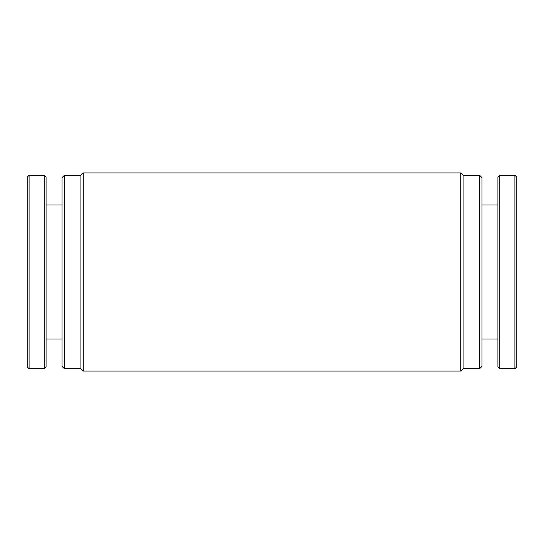 <?xml version="1.0" encoding="UTF-8"?>
<svg xmlns="http://www.w3.org/2000/svg" width="544" height="544" viewBox="0 0 544 544"><rect width="100%" height="100%" fill="white"/><g stroke="black" fill="none" stroke-linecap="round" stroke-linejoin="round"><path stroke-width="0.82" d="M516.8 341.544L516.8 366.84L514.91 368.723L514.91 175.277L516.8 177.16L516.8 341.544M499.814 368.723L497.93 366.84L497.93 177.16L499.814 175.277L499.814 368.723L514.91 368.723M27.2 202.456L27.2 177.16L29.09 175.277L29.09 368.723L27.2 366.84L27.2 202.456M44.186 175.277L46.07 177.16L46.07 366.84L44.186 368.723L44.186 175.277L29.09 175.277M62.036 366.364L62.036 177.636L64.396 175.277L64.396 368.723L62.036 366.364M479.604 175.277L481.964 177.636L481.964 366.364L479.604 368.723L479.604 175.277L463.094 175.277L463.094 368.723L460.734 371.083L460.734 172.917L83.266 172.917L83.266 371.083L460.734 371.083M64.396 175.277L80.906 175.277L80.906 368.723L83.266 371.083M481.964 339L497.93 339M499.814 175.277L514.91 175.277M481.964 205L497.93 205M62.036 205L46.07 205M44.186 368.723L29.09 368.723M62.036 339L46.07 339M80.906 368.723L64.396 368.723M463.094 368.723L479.604 368.723M463.094 175.277L460.734 172.917M80.906 175.277L83.266 172.917"/></g></svg>
